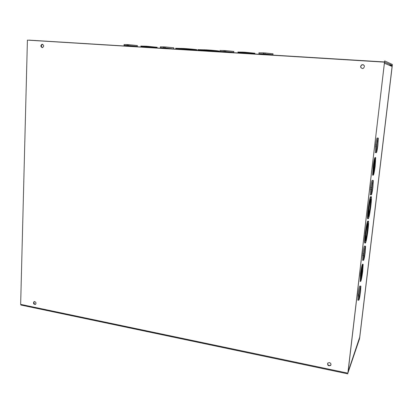 <?xml version="1.0" encoding="UTF-8"?>
<svg xmlns="http://www.w3.org/2000/svg" width="413" height="413" viewBox="0 0 413 413"><rect width="100%" height="100%" fill="white"/><g stroke="black" fill="none" stroke-linecap="round" stroke-linejoin="round"><path stroke-width="0.62" d="M205.302 50.355L210.516 50.737L210.78 51.14M210.516 50.737L210.491 51.114M210.806 50.784L211.952 50.856M211.957 50.83L211.926 51.227M203.206 50.629L200.212 50.169C201.916 49.973 219.406 51.331 216.794 51.455L213.779 51.388M205.741 49.865L197.972 49.653M219.086 51.166C220.909 51.073 213.165 50.293 205.746 49.834L205.71 50.303C213.134 50.768 220.872 51.542 219.055 51.63L219.086 51.166M206.015 50.324L197.951 49.994L201.291 50.531M204.574 49.792L204.543 50.262M215.684 51.563L219.055 51.63M204.27 49.741L204.239 50.216M183.418 48.941L175.731 48.626L179.165 49.162M193.403 50.19L196.634 50.257C198.416 50.169 190.46 49.379 183.093 48.92L183.119 48.45C190.491 48.91 198.446 49.71 196.665 49.797L196.634 50.257M146.589 46.684L140.879 46.447L147.188 47.185M150.812 47.454L151.39 47.474M152.991 47.541L157.131 47.732L146.341 46.669L146.367 46.21L157.157 47.278L157.131 47.732M233.737 52.678L233.763 52.399L225.55 51.568L225.503 52.167M225.544 51.589L220.026 51.429M137.297 46.736L137.312 46.447L128.484 45.575L124.06 45.456M360.394 331.985L359.578 338.154L347.983 372.789L384.503 62.177L392.221 65.352L389 65.156L392.221 65.352L391.431 72.084L392.273 65.579L392.329 64.449L384.668 60.923L347.86 373.161L359.486 338.939L360.332 331.975M173.697 48.977L165.133 47.867L165.097 48.45M165.133 47.887L160.327 47.738M272.926 55.089L272.952 54.748L264.955 53.933L264.898 54.593M264.95 53.953L258.905 53.778M244.986 52.709L237.945 52.42L243.143 53.081M243.267 53.091L244.191 53.163M249.648 53.535L254.888 53.716L244.811 52.699L244.852 52.219L254.929 53.241L254.888 53.716M244.852 52.239L243.494 52.157L243.458 52.637M243.494 52.157L243.283 52.606M243.319 52.126L237.976 52.053M247.981 53.406L249.225 53.463M247.692 53.385L239.483 52.539C241.027 52.379 255.642 53.494 253.35 53.597L249.06 53.453L249.091 53.06M247.759 52.952L247.723 53.385M247.588 52.941L247.557 53.36M29.194 40.144L384.441 61.955M21.037 305.057L20.65 304.381L27.413 40.123L384.415 62.141M362.356 68.517C360.255 67.603 360.09 66.348 361.865 64.758C364.7 64.934 365.18 66.126 363.306 68.346L362.356 68.517M42.224 47.603C40.531 46.607 40.464 45.497 42.012 44.284C43.974 45.017 44.155 46.122 42.544 47.583L42.224 47.603M329.404 362.588C330.916 363.208 331.329 364.158 330.648 365.438C328.294 366.238 327.344 365.448 327.793 363.073L329.404 362.588M34.749 301.598C36.122 302.362 36.354 303.297 35.441 304.402C33.541 304.309 33.055 303.41 33.98 301.707L34.749 301.598M363.27 64.686L361.979 64.789C360.208 66.379 360.368 67.629 362.469 68.543M42.616 44.315L42.487 44.336C41.016 45.347 40.995 46.437 42.425 47.603M327.628 363.301C327.876 365.397 328.934 365.99 330.792 365.082L330.963 364.844M34.248 301.604C33.551 303.101 34.011 303.989 35.621 304.267M146.367 46.23L140.9 46.075M144.978 46.127L144.958 46.581M145.231 46.158L145.206 46.617M152.407 47.175L152.392 47.505L155.665 47.443M151.287 47.077L151.266 47.454L152.629 47.521M151.266 47.454L142.361 46.561L155.655 47.614M151.05 47.056L151.029 47.423M183.258 49.002L189.846 49.498M183.119 48.481L175.752 48.28M181.684 48.362L181.653 48.832M182.009 48.414L181.978 48.879M189.846 49.488L189.82 49.88M175.608 49.095L183.057 49.415M181.09 49.266L177.977 48.801C179.583 48.605 196.903 49.963 194.399 50.087L191.265 50.004M188.442 49.384L188.416 49.767M188.751 49.431L188.731 49.792M215.751 51.568L205.664 50.949M205.674 50.845L204.198 50.763M197.853 50.469L205.674 50.804M253.437 53.891L244.759 53.354M244.77 53.231L243.236 53.138M237.738 52.921L244.77 53.2M140.75 46.948L144.922 47.206M144.932 47.041L146.305 47.294M265.038 52.983L263.473 52.869L263.334 54.501M225.617 50.639L224.12 50.531L224.001 52.074M165.185 46.963L163.78 46.86L163.687 48.362M128.531 44.687L127.173 44.583L127.096 46.106M137.317 46.38L137.364 45.549L128.531 44.666L128.453 46.194M146.316 47.123L154.958 47.825M146.316 47.17L144.927 47.092M193.093 50.174L183.047 49.555M183.057 49.457L181.617 49.374M263.386 53.891L264.95 53.984M263.473 52.869L258.987 52.818M272.962 54.655L273.039 53.788L265.038 52.962L264.955 53.933M263.551 53.871L263.633 52.9M224.042 51.532L225.544 51.62M224.12 50.531L220.098 50.489M233.768 52.317L233.835 51.46L225.622 50.618L225.55 51.568M224.238 51.511L224.311 50.562M163.718 47.836L165.128 47.913M163.78 46.86L160.378 46.829M173.718 48.651L173.77 47.81L165.19 46.943L165.133 47.867M163.956 47.815L164.013 46.891M127.121 45.544L128.484 45.621M127.173 44.583L124.106 44.558M127.385 45.528L127.431 44.619M34.129 301.727L34.424 301.573M29.426 40.247L28.998 40.221M34.749 40.572L29.431 40.123M37.051 40.717L34.754 40.448M365.815 234.667L366.001 233.087C366.925 226.427 367.632 223.232 368.128 223.5C368.794 225.224 366.104 243.169 365.546 240.717L365.737 234.656M365.479 240.289C366.403 237.971 367.978 226.339 367.709 223.861M365.655 234.971L365.742 233.582C366.92 224.971 367.833 220.831 368.473 221.156C368.69 222.204 368.566 224.863 368.097 229.138L367.916 230.676C366.759 239.163 365.851 243.293 365.185 243.066C364.968 242.075 365.092 239.437 365.551 235.167L365.164 234.899L365.329 233.521M365.742 233.582L365.247 233.51C366.429 224.904 367.343 220.764 367.993 221.089L368.164 221.115M365.009 243.04L364.7 242.994C364.483 242.003 364.602 239.37 365.061 235.095L365.551 235.167M367.921 218.72L367.596 218.673C367.369 217.61 367.493 214.837 367.978 210.356L368.246 208.761M367.978 210.356L368.572 210.258L368.763 208.658L368.164 208.751C369.325 200.269 370.218 196.237 370.853 196.645L371.013 196.665M372.913 175.179L372.64 175.148L373.192 166.537M372.944 168.174L373.512 168.153L373.708 166.516L373.14 166.532C374.018 160.115 374.694 157.126 375.169 157.57L375.386 157.59M362.655 260.211L362.888 254M363.817 254.14C364.581 248.667 365.169 246.029 365.577 246.22L365.19 252.415C364.431 257.841 363.848 260.479 363.43 260.329L363.884 253.99L362.836 253.99C363.605 248.523 364.194 245.885 364.607 246.076L365.381 246.189M375.463 152.578L375.727 145.061M376.682 145.159C377.389 140.059 377.921 137.71 378.287 138.123L377.833 145.629C377.136 150.693 376.599 153.037 376.228 152.66L376.744 145.108L375.67 145.056C376.377 139.955 376.914 137.612 377.286 138.03L378.055 138.102M348.092 371.855L359.713 337.147L392.102 66.452L384.477 63.261L384.431 62.75M370.446 194.74L370.693 187.765M371.638 187.879C372.366 182.634 372.924 180.176 373.306 180.507L372.877 187.471C372.159 192.675 371.602 195.132 371.215 194.833L371.705 187.786L370.642 187.755C371.37 182.515 371.927 180.058 372.314 180.393L373.084 180.481M357.911 300.086L358.143 294.304M359.052 294.459C359.842 288.852 360.451 286.09 360.874 286.183L360.508 291.955C359.728 297.515 359.124 300.272 358.69 300.225L359.129 294.278L358.086 294.293C358.876 288.687 359.486 285.93 359.919 286.023L360.694 286.152M360.25 281.403L360.503 274.263M360.936 274.335C361.886 267.485 362.624 264.134 363.146 264.289L362.712 271.413C361.773 278.186 361.039 281.532 360.508 281.444L361.008 274.17L360.451 274.258C361.401 267.407 362.139 264.057 362.666 264.212L362.913 264.253M360.823 275.719L360.337 275.641M360.265 275.807L360.75 275.884M361.117 273.917C361.891 268.393 362.49 265.704 362.908 265.843C363.445 267.159 361.194 281.805 360.75 279.88L361.117 273.917M360.683 279.26C361.421 277.051 362.593 268.713 362.49 266.385M383.935 62.11L375.758 61.604M384.374 63.251L348.123 371.576M359.713 337.147L359.604 337.478M373.512 168.153L373.011 168.096M373.801 166.403C374.519 161.246 375.061 158.85 375.438 159.222C376 160.791 373.842 175.799 373.367 173.61L373.801 166.403M373.641 166.584C374.524 160.167 375.195 157.177 375.665 157.621L375.154 166.258C374.286 172.613 373.615 175.592 373.135 175.205L373.45 168.23M373.3 173.062C374.049 170.827 375.169 162.061 375.009 159.717M368.572 210.258L368.076 210.196M368.912 208.405C369.821 201.849 370.513 198.736 370.998 199.066C371.669 200.863 369.005 218.905 368.437 216.381L368.912 208.405M368.659 208.818C369.821 200.336 370.714 196.299 371.344 196.707C371.566 197.827 371.432 200.63 370.946 205.106L370.76 206.665C369.62 215.028 368.732 219.055 368.086 218.74C367.859 217.677 367.988 214.905 368.473 210.424M368.375 215.968C369.299 213.645 370.859 201.9 370.575 199.417M359.165 294.18L359.243 293.999C359.852 289.735 360.312 287.644 360.632 287.742C361.045 288.723 359.274 300.137 358.938 298.661L359.165 294.18M357.983 295.646L358.949 295.811M357.906 295.827L358.871 295.997M363.925 253.912L363.992 253.768C364.586 249.612 365.03 247.619 365.34 247.785C365.758 248.848 364.018 260.314 363.672 258.76L363.925 253.912M362.722 255.41L363.698 255.559M362.65 255.559L363.631 255.709M371.736 187.739L371.803 187.647C372.361 183.677 372.789 181.828 373.073 182.102C373.507 183.284 371.808 194.921 371.447 193.243L371.736 187.739M370.513 189.288L371.514 189.412M370.451 189.381L371.447 189.505M376.775 145.082L376.837 145.025C377.379 141.169 377.787 139.408 378.06 139.744C378.499 141.003 376.826 152.805 376.46 151.044L376.775 145.082M375.536 146.667L376.548 146.77M375.474 146.723L376.486 146.821M392.283 65.528L359.677 337.932L392.283 65.528M392.211 65.548L389.542 65.383M20.65 304.381L347.86 373.161M197.951 49.994L197.982 49.529M237.945 52.42L237.986 51.945M20.893 305.026L347.823 373.853M42.012 44.284L42.487 44.336M330.648 365.438L330.792 365.082M140.879 46.447L140.905 45.993M175.731 48.626L175.762 48.161M258.997 52.725L258.868 54.222M220.103 50.401L219.995 51.831M160.383 46.752L160.301 48.151M124.112 44.49L124.039 45.92M364.7 242.994L365.185 243.066M360.022 281.361L360.508 281.444M372.64 175.148L373.135 175.205M367.596 218.673L368.086 218.74M370.74 199.035L370.998 199.066M357.735 300.055L358.69 300.225M362.459 260.18L363.43 260.329M370.224 194.714L371.215 194.833M375.226 152.552L376.228 152.66"/></g></svg>
